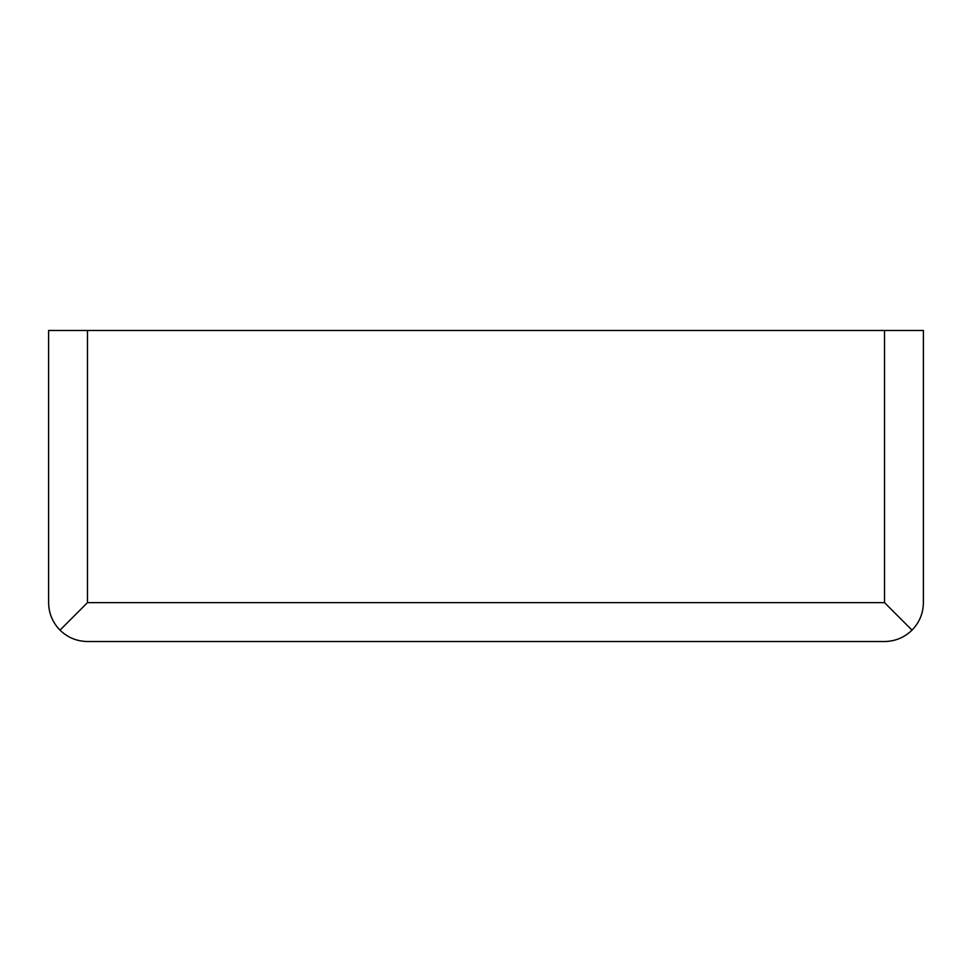 <?xml version="1.0" encoding="UTF-8"?>
<svg xmlns="http://www.w3.org/2000/svg" width="972" height="972" viewBox="0 0 972 972"><rect width="100%" height="100%" fill="white"/><g stroke="black" fill="none" stroke-linecap="round" stroke-linejoin="round"><path stroke-width="1.46" d="M912.015 630.135C919.427 622.469 923.23 613.308 923.4 602.64L923.4 330.48L48.6 330.48L48.6 602.64C48.77 613.308 52.573 622.469 59.985 630.135L87.48 602.64L884.52 602.64L912.015 630.135C904.349 637.547 895.188 641.35 884.52 641.52L87.48 641.52C76.812 641.35 67.651 637.547 59.985 630.135M87.48 602.64L87.48 330.48M884.52 602.64L884.52 330.48"/></g></svg>
